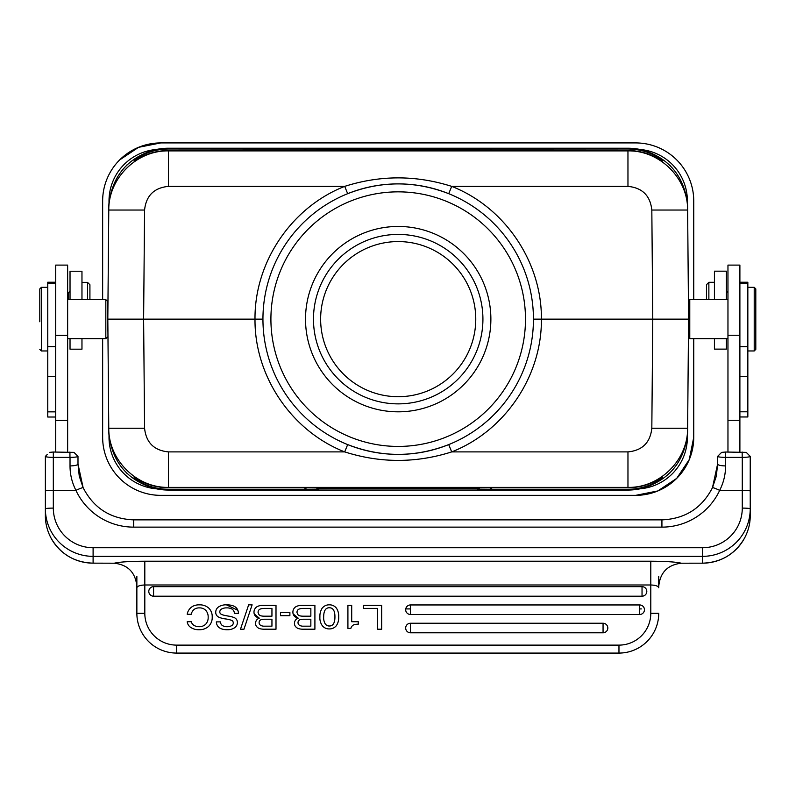 <?xml version="1.0" encoding="UTF-8"?>
<svg xmlns="http://www.w3.org/2000/svg" width="796" height="796" viewBox="0 0 796 796"><rect width="100%" height="100%" fill="white"/><g stroke="black" fill="none" stroke-linecap="round" stroke-linejoin="round"><path stroke-width="1.19" d="M398.199 403.87A84.724 84.724 0 0 0 471.57 276.779A84.724 84.724 0 0 0 324.828 276.779A84.724 84.724 0 0 0 398.199 403.87M725.574 457.372C720.688 457.292 718.042 456.974 717.614 456.397L717.614 464.038A7.96 1.881 0 0 0 725.574 465.909C725.574 474.426 723.614 482.575 719.683 490.346A7.96 0.627 -155.1 0 0 712.47 487.689L717.614 464.038L716.34 476.108L712.49 487.669M39.8 321.773L39.8 288.908L39.8 321.773M39.8 349.374L41.392 350.966L41.392 287.316L47.76 287.316M55.71 282.222L47.76 282.222L47.76 417.024L55.71 417.024M140.653 157.29L134.146 160.006L134.136 161.21C144.464 154.195 155.897 150.633 168.444 150.534L627.954 150.534C640.501 150.633 651.934 154.195 662.262 161.21L662.252 160.006L655.745 157.29M662.252 160.006C651.924 152.772 640.491 149.101 627.945 148.991L477.759 149.091L480.207 150.534M479.371 150.534L477.759 149.091M477.759 149.578L318.639 149.578L317.027 150.534M316.191 150.534L318.639 149.578M318.639 149.091L168.454 148.991C155.907 149.101 144.474 152.772 134.146 160.006M627.945 148.991L627.935 148.225L168.463 148.225A59.67 59.67 90.5 0 0 156.314 149.479A51.71 51.71 0 0 0 109.012 201L109.012 202.771A59.67 59.67 90.5 0 0 108.793 207.378L107.818 319.136L108.773 428.238C108.395 459.949 136.733 488.038 168.434 487.391L168.444 487.749C155.897 487.64 144.464 484.087 134.136 477.063L134.146 478.277L140.653 480.993M304.082 487.749L306.709 489.291L168.454 489.291L168.463 490.057A59.67 59.67 89.5 0 1 156.314 488.804L155.519 488.724C128.514 481.082 113.012 463.371 109.012 435.591M134.146 478.277C144.474 485.51 155.907 489.182 168.454 489.291M306.709 489.291L318.639 489.182L316.191 487.749M317.027 487.749L318.639 489.182M318.639 488.694L330.579 488.595L329.136 487.749M467.262 487.749L465.819 488.595L330.579 488.595M465.819 488.595L477.759 488.694L479.371 487.749M480.207 487.749L477.759 488.694M477.759 489.182L489.689 489.291L492.316 487.749M655.745 480.993L662.252 478.277L662.262 477.063C651.934 484.087 640.501 487.64 627.954 487.749L627.964 487.391C659.665 488.038 688.003 459.949 687.625 428.238L688.421 337.275M168.463 490.057L627.935 490.057L627.945 489.291L489.689 489.291M627.945 489.291C640.491 489.182 651.924 485.51 662.252 478.277M168.444 487.749L627.954 487.749M755.802 288.908L755.802 349.374L754.21 350.966L754.21 287.316L755.802 288.908M755.802 321.922L755.802 298.381M739.892 416.965L747.842 416.965L747.842 282.222L739.892 282.222M739.892 452.029L739.892 265.098L727.962 265.098L727.962 452.029M688.58 337.434L689.774 338.628L689.774 299.644L727.962 299.644M640.561 488.764L640.083 488.804A51.71 51.71 0 0 0 687.386 437.283L687.386 435.502A59.67 59.67 -89.5 0 0 687.605 430.905L687.625 428.238L651.825 428.238C650.292 442.596 642.332 450.486 627.964 451.899L627.964 487.391L168.434 487.391L168.434 451.899C154.066 450.486 146.106 442.596 144.574 428.238L108.773 428.238L108.793 430.905L107.818 319.136L108.773 210.035L144.574 210.035C146.106 195.677 154.066 187.796 168.434 186.373L168.434 150.892L627.964 150.892C659.665 150.235 688.003 178.334 687.625 210.035L688.58 319.136L687.625 210.035L651.825 210.035L652.78 319.136L651.825 428.238M687.605 430.905L688.58 319.136L533.439 319.136M448.725 193.687C414.985 180.642 381.294 180.642 347.673 193.687C363.862 187.179 380.687 183.916 398.149 183.896C415.641 183.916 432.497 187.179 448.725 193.687L451.7 186.373C504.863 207.209 541.917 262.043 541.399 319.136C541.917 376.239 504.863 431.074 451.7 451.899C416.069 463.232 380.408 463.232 344.698 451.899C291.535 431.074 254.481 376.239 254.999 319.136L262.959 319.136M448.725 444.586C432.536 451.093 415.711 454.367 398.249 454.387C380.757 454.367 363.901 451.103 347.673 444.586C381.413 457.63 415.104 457.63 448.725 444.586L451.7 451.899L627.964 451.899M108.773 210.035C108.395 178.334 136.733 150.235 168.434 150.892L168.444 150.534M144.574 428.238L143.618 319.136L254.999 319.136C254.481 262.043 291.535 207.209 344.698 186.373C380.329 175.05 415.99 175.05 451.7 186.373L627.964 186.373L627.954 150.534M347.673 193.687A135.24 135.24 0 0 1 530.972 293.406A135.24 135.24 0 0 1 398.199 454.387A135.24 135.24 0 0 1 397.025 454.377A135.24 135.24 0 0 1 347.673 193.687A135.24 135.24 0 0 1 530.972 293.406A135.24 135.24 0 0 1 398.199 454.387A135.24 135.24 0 0 1 397.025 454.377A135.24 135.24 0 0 1 347.673 193.687L344.698 186.373L168.434 186.373M347.673 444.586L344.698 451.899L168.434 451.899M398.199 411.821A92.684 92.684 0 0 1 317.932 272.799A92.684 92.684 0 0 1 478.466 272.799A92.684 92.684 0 0 1 398.199 411.821M398.199 396.707A77.57 77.57 0 0 0 465.371 280.351A77.57 77.57 0 0 0 331.027 280.351A77.57 77.57 0 0 0 398.199 396.707M144.574 210.035L143.618 319.136L107.818 319.136L107.928 330.907M687.386 202.681C683.376 174.911 667.884 157.2 640.88 149.549L640.083 149.479A51.71 51.71 0 0 1 687.386 201L687.386 202.771A59.67 59.67 -90.5 0 1 687.605 207.378M640.88 488.724C667.884 481.082 683.376 463.371 687.386 435.591M108.793 430.905A59.67 59.67 89.5 0 0 109.012 435.502L109.012 437.283A51.71 51.71 0 0 0 156.314 488.804M627.935 490.057A59.67 59.67 -89.5 0 0 640.083 488.804M627.935 148.225A59.67 59.67 -90.5 0 1 640.083 149.479M155.887 149.519L155.519 149.549C128.514 157.2 113.012 174.911 109.012 202.681M155.519 149.549L156.314 149.479M102.644 338.628L102.644 437.283A58.078 58.078 0 0 0 160.722 495.351L635.676 495.351L657.874 490.933L676.7 478.386L689.296 459.521L693.744 437.283L693.744 338.628M693.744 299.644L693.744 201A58.078 58.078 0 0 0 635.676 142.922L160.722 142.922L138.524 147.34L119.698 159.896C131.121 148.822 144.802 143.161 160.722 142.922A58.078 58.078 0 0 0 102.644 201L102.644 299.644M635.676 495.351A58.078 58.078 0 0 0 693.744 437.283M107.42 330.907L107.42 301.236L107.818 330.907M107.42 301.236L105.828 299.644L105.828 338.628L107.42 337.036M67.64 452.029L67.64 265.098L55.71 265.098L55.71 452.029M405.741 608.92L410.447 608.92M639.676 608.92L641.347 608.92M53.322 457.372C48.447 457.292 45.8 456.974 45.372 456.397L45.372 508.803A7.96 0.697 0 0 1 53.322 508.107A39.78 39.631 180 0 0 93.102 547.728L702.5 547.728L702.5 556.354L93.102 556.354L93.102 563.15L114.306 563.21C119.47 561.966 129.639 561.299 144.812 561.22L144.812 613.298L136.862 613.298A39.78 39.78 -0 0 0 176.632 653.078A39.78 39.78 0 0 1 136.862 613.298L136.862 576.433M45.372 456.377L47.253 454.496M49.402 452.377L53.322 452.029L53.322 457.382L69.998 457.382C74.894 457.302 77.56 456.964 77.988 456.387M83.102 487.65L79.252 476.088L77.988 464.038L83.132 487.689A7.96 0.627 155.1 0 0 75.918 490.346C71.988 482.575 70.028 474.426 70.028 465.909A7.96 1.881 0 0 0 77.988 464.038L77.988 456.377L74.008 452.417L76.058 454.426M73.998 452.377L53.322 452.029M642.034 596.194A4.776 4.776 0 0 0 646.81 591.418A4.776 4.776 0 0 0 642.034 586.652L153.568 586.652A4.776 4.776 0 0 0 148.792 591.418A4.776 4.776 0 0 0 153.568 596.194L642.034 596.194L642.034 586.652M639.676 614.492A4.776 4.776 0 0 0 644.452 609.716A4.776 4.776 0 0 0 639.676 604.95L410.447 604.95A4.776 4.776 0 0 0 405.681 609.716A4.776 4.776 0 0 0 410.447 614.492L639.676 614.492L639.676 604.95M603.06 632.79A4.776 4.776 0 0 0 607.826 628.014A4.776 4.776 0 0 0 603.06 623.248L410.447 623.248A4.776 4.776 0 0 0 405.681 628.014A4.776 4.776 0 0 0 410.447 632.79L603.06 632.79L603.06 623.248M194.075 625.427A9.661 9.661 0 0 0 199.169 626.681A8.955 8.955 0 0 0 205.746 624.163A9.661 9.661 0 0 0 208.164 617.278A9.781 9.781 0 0 0 205.796 610.363A8.567 8.567 0 0 0 199.398 607.885A8.567 8.567 0 0 0 194.194 609.378A8.249 8.249 0 0 0 191.269 614.273L187.209 614.273A11.154 11.154 0 0 1 193.508 605.945A13.691 13.691 0 0 1 199.478 604.851A13.393 13.393 0 0 1 208.731 608.074A11.771 11.771 0 0 1 212.214 617.029A12.358 12.358 0 0 1 208.671 626.303A13.393 13.393 0 0 1 199.159 629.716A14.219 14.219 0 0 1 190.841 627.507A8.069 8.069 0 0 1 187.199 621.726L191.279 621.726A6.239 6.239 0 0 0 194.075 625.437M232.82 621.208A2.388 2.388 0 0 0 231.785 620.442A25.522 25.522 0 0 0 225.616 618.95A25.731 25.731 0 0 1 219.328 617.407A6.219 6.219 0 0 1 217.656 616.452A5.144 5.144 0 0 1 215.766 613.01A6.497 6.497 0 0 1 218.91 606.701A13.393 13.393 0 0 1 226.472 604.851L237.845 610.303M231.676 625.656A3.353 3.353 0 0 0 233.337 622.81L232.85 621.188M227.686 616.005A26.238 26.238 0 0 1 234.143 617.587A5.065 5.065 0 0 1 237.327 621.547A6.358 6.358 0 0 1 234.283 627.974A12.567 12.567 0 0 1 227.318 629.726A16.995 16.995 0 0 1 221.716 628.93A8.249 8.249 0 0 1 218.024 626.532A7.96 7.96 0 0 1 216.343 621.885L220.402 621.885A4.905 4.905 0 0 0 222.382 625.537A8.955 8.955 0 0 0 227.248 626.691A8.249 8.249 0 0 0 231.666 625.626M226.333 604.841C234.163 604.781 238.203 607.637 238.442 613.398L234.382 613.398A5.303 5.303 0 0 0 232.163 609.169A10.239 10.239 0 0 0 226.701 607.885A10.01 10.01 0 0 0 221.676 608.98A3.473 3.473 0 0 0 219.796 611.746A2.438 2.438 0 0 0 220.333 613.497A3.492 3.492 0 0 0 221.905 614.602A27.84 27.84 0 0 0 227.696 615.935M252.113 604.841L248.65 604.841L240.482 629.208L243.964 629.208L252.113 604.841M271.943 619.228L271.943 626.163L264.67 626.163A7.393 7.393 0 0 1 260.879 625.457A3.154 3.154 0 0 1 261.894 619.487A13.184 13.184 0 0 1 264.371 619.228L271.943 619.228M258.113 612.403A3.293 3.293 0 0 1 260.342 609.01A14.119 14.119 0 0 1 264.6 608.393L271.943 608.393L271.943 616.184L264.003 616.184A13.184 13.184 0 0 1 261.118 615.865A4.129 4.129 0 0 1 258.939 614.582L258.053 612.413L258.939 614.582M259.158 628.482A16.487 16.487 0 0 0 264.919 629.188L276.003 629.208L276.003 605.348L263.675 605.348M256.203 607.199A11.771 11.771 0 0 1 263.675 605.398M259.307 618.154C255.775 617.228 254.004 615.238 253.994 612.164A6.239 6.239 0 0 1 256.252 607.268M259.168 628.452A6.746 6.746 0 0 1 256.411 626.273A5.433 5.433 0 0 1 259.237 618.184M254.203 613.865L259.237 618.134M264.919 629.208L276.003 629.208M289.883 612.492L280.481 612.492L280.481 615.666L289.883 615.666L289.883 612.492M310.848 619.228L310.848 626.163L303.575 626.163A7.393 7.393 0 0 1 299.784 625.457A3.154 3.154 0 0 1 300.798 619.487A13.184 13.184 0 0 1 303.276 619.228L310.848 619.228M297.017 612.403A3.293 3.293 0 0 1 299.246 609.01A14.119 14.119 0 0 1 303.505 608.393L310.848 608.393L310.848 616.184L302.918 616.184A13.184 13.184 0 0 1 300.022 615.865A4.129 4.129 0 0 1 297.843 614.582L296.958 612.413L297.843 614.582M298.062 628.482A16.487 16.487 0 0 0 303.823 629.188L314.908 629.208L314.908 605.348L302.579 605.348M295.107 607.199A11.771 11.771 0 0 1 302.579 605.398M298.211 618.154C294.679 617.228 292.908 615.238 292.898 612.164A6.239 6.239 0 0 1 295.157 607.268M298.072 628.452A6.746 6.746 0 0 1 295.316 626.273A5.433 5.433 0 0 1 298.142 618.184M293.117 613.865L298.142 618.134M303.823 629.208L314.908 629.208M334.937 616.86C334.947 610.791 333.066 607.756 329.295 607.756C325.544 607.756 323.664 610.9 323.664 617.208A12.109 12.109 0 0 0 324.937 623.358A4.806 4.806 0 0 0 329.206 626.004C333.026 626.064 334.947 623.019 334.937 616.86M322.45 607.875A8.567 8.567 0 0 1 329.285 604.841A8.567 8.567 0 0 1 336.23 607.945M336.171 625.875A8.567 8.567 0 0 1 329.335 628.92A8.567 8.567 0 0 1 322.36 625.765A13.393 13.393 0 0 1 319.912 616.88A14.686 14.686 0 0 1 322.4 607.826M336.27 607.925A14.119 14.119 0 0 1 338.678 616.91A13.92 13.92 0 0 1 336.21 625.905M358.27 621.726L358.27 624.173L358.27 621.726L351.703 621.726L351.703 605.348L347.912 605.348L347.912 628.412L350.847 628.412A5.552 5.552 0 0 1 353.285 625.059A12.885 12.885 0 0 1 358.27 624.203M381.662 605.348L363.324 605.348L363.324 608.393L377.593 608.393L377.593 629.208L381.662 629.208L381.662 605.348M618.97 653.078A39.78 39.78 -0 0 0 658.74 613.298A39.78 39.78 0 0 1 618.97 653.078L176.632 653.078L618.97 653.078L618.97 645.118L176.632 645.118L176.632 653.078M658.74 576.433L658.74 587.776C658.262 586.095 655.615 585.159 650.79 584.99L144.812 584.99C139.987 585.159 137.34 586.095 136.862 587.776L136.862 613.298M136.862 587.776L136.862 586.403C135.519 572.543 128.007 564.812 114.306 563.21L93.102 563.15C74.535 562.523 60.546 554.215 51.123 538.245C47.292 531.022 45.372 523.559 45.372 515.858L45.372 508.803L45.372 515.858M144.812 561.22L650.79 561.22C665.963 561.299 676.132 561.966 681.306 563.21C667.595 564.812 660.083 572.543 658.74 586.403L658.74 587.776M702.5 563.18L681.306 563.21L702.5 563.18L702.5 556.354A47.73 47.551 180 0 0 750.23 508.803L750.23 515.858C750.23 523.559 748.31 531.022 744.479 538.225C735.056 554.215 721.067 562.523 702.5 563.18A47.73 47.551 -0 0 0 744.479 538.225M45.372 488.386L45.372 468.008M721.644 452.377L725.574 452.029L725.574 457.382L742.24 457.382C747.136 457.302 749.802 456.964 750.23 456.387L750.23 508.803A7.96 0.697 0 0 0 742.28 508.107A39.78 39.631 180 0 1 702.5 547.728M750.23 488.386L750.23 515.858M746.26 452.407L750.23 456.377M746.24 452.377L725.574 452.029M717.614 456.377L721.594 452.417M706.48 299.644L706.48 284.689L706.48 299.644M706.48 284.689L708.868 282.301L708.868 299.644M714.43 338.628L714.43 349.126L726.37 349.126L726.37 338.628M726.37 299.644L726.37 271.167L714.43 271.167L714.43 299.644M70.028 291.117L68.436 292.709L68.436 299.644L68.436 298.47L67.64 298.47M89.918 299.644L89.918 284.749L89.918 299.644M87.53 299.644L87.53 282.361L89.918 284.749M81.968 299.644L81.968 271.227L70.028 271.227L70.028 299.644M70.028 338.628L70.028 349.185L81.968 349.185L81.968 338.628M47.76 411.85L55.71 411.85M55.71 376.717L47.76 376.717M47.76 346.648L55.71 346.648M492.316 150.534L489.689 148.991M465.819 149.688L467.262 150.534M329.136 150.534L330.579 149.688M306.709 148.991L304.082 150.534M739.892 346.648L747.842 346.648M747.842 376.697L739.892 376.697M739.892 411.791L747.842 411.791M727.962 420.278L739.892 420.278M727.962 335.255L739.892 335.255M627.964 186.373C642.332 187.796 650.292 195.677 651.825 210.035M397.095 446.427A127.29 127.29 0 0 0 508.982 256.451A127.29 127.29 0 0 0 288.52 254.541A127.29 127.29 0 0 0 397.095 446.427M168.463 148.225L168.454 148.991M67.64 335.315L55.71 335.315M67.64 420.338L55.71 420.338M53.322 457.382L53.322 490.346A7.96 0.697 180 0 0 45.372 491.042M70.028 465.909L70.028 457.382M69.958 457.382L69.919 452.029M83.132 487.689C93.699 508.186 110.544 518.902 133.678 519.868L133.678 527.131A63.64 63.401 -0 0 1 75.918 490.346L53.322 490.346L53.322 508.107M153.568 586.652L153.568 596.194M410.447 604.95L410.447 614.492M410.447 623.248L410.447 632.79M144.812 613.298A31.82 31.82 0 0 0 176.632 645.118L618.97 645.118A31.82 31.82 0 0 0 650.79 613.298L650.79 584.99L650.79 613.298L658.74 613.298M650.79 584.99L650.79 561.22M93.102 547.728L93.102 556.354A47.73 47.551 180 0 1 45.372 508.803M49.203 534.275L51.123 538.245A47.73 47.551 -0 0 0 93.102 563.15M742.28 508.107L742.28 490.346L719.683 490.346A63.64 63.401 -0 0 1 661.924 527.131L133.678 527.131M661.924 527.131L661.924 519.868C685.058 518.902 701.903 508.186 712.47 487.689M750.23 491.042A7.96 0.697 180 0 0 742.28 490.346L742.28 457.382M725.574 457.382L725.574 465.909M742.21 457.382L742.161 452.029M39.8 288.908L41.392 287.316M41.392 350.966L47.76 350.966M747.842 350.966L754.21 350.966M747.842 287.316L754.21 287.316M739.892 283.336L747.842 283.336M689.774 338.628L727.962 338.628M688.58 300.838L689.774 299.644M669.615 165.09L670.272 165.747M670.272 472.535L669.615 473.182M126.783 473.182L126.126 472.535M126.325 165.548L126.992 164.901M67.64 338.628L105.828 338.628M67.64 299.644L105.828 299.644M47.76 283.336L55.71 283.336M133.678 519.868L661.924 519.868M746.28 452.407L748.32 454.446M721.604 452.407L719.494 454.496M727.962 292.649L726.37 291.057M714.43 282.301L708.868 282.301M81.968 282.361L87.53 282.361"/></g></svg>
